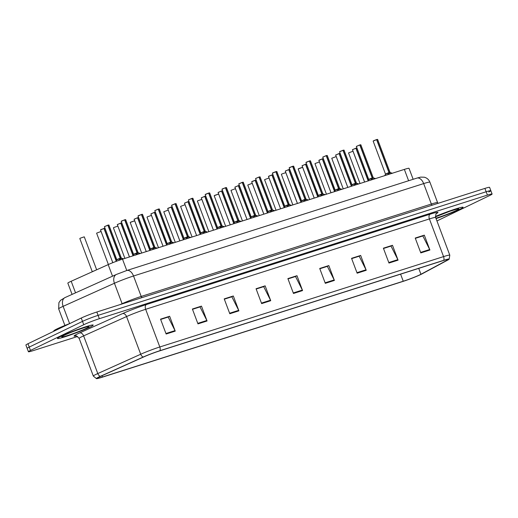 <?xml version="1.0" encoding="UTF-8"?>
<svg xmlns="http://www.w3.org/2000/svg" width="518" height="518" viewBox="0 0 518 518"><rect width="100%" height="100%" fill="white"/><g stroke="black" fill="none" stroke-linecap="round" stroke-linejoin="round"><path stroke-width="0.78" d="M72.073 294.399L67.845 283.152A11.933 0.809 -20.6 0 1 71.186 281.255L108.178 264.614A11.933 0.809 -20.6 0 1 122.501 259.168L404.357 169.399A11.933 0.809 -20.6 0 1 409.032 168.337L413.15 179.299M459.751 209.35A19.101 1.301 159.4 0 0 463.073 207.265A19.101 1.301 159.4 0 0 453.503 209.648A19.101 1.301 159.4 0 0 435.411 216.479A19.101 1.301 159.4 0 1 453.503 209.648A19.101 1.301 159.4 0 1 463.073 207.265A19.101 1.301 159.4 0 1 459.751 209.35A19.101 1.301 159.4 0 1 436.052 218.59A19.101 1.301 159.4 0 0 459.751 209.35M89.873 327.149A19.101 1.301 159.4 0 0 93.195 325.064A19.101 1.301 159.4 0 0 80.555 328.496A19.101 1.301 159.4 0 0 60.768 336.415A19.101 1.301 159.4 0 0 57.44 338.5A19.101 1.301 159.4 0 0 70.079 335.068A19.101 1.301 159.4 0 0 89.873 327.149A19.101 1.301 159.4 0 0 93.195 325.064A19.101 1.301 159.4 0 0 80.555 328.496A19.101 1.301 159.4 0 0 60.768 336.415A19.101 1.301 159.4 0 0 57.44 338.5A19.101 1.301 159.4 0 0 70.079 335.068A19.101 1.301 159.4 0 0 89.873 327.149M419.884 274.793A12.73 0.868 -20.6 0 1 403.25 281.229L102.493 377.013A12.73 0.868 -20.6 0 1 97.507 378.153A12.73 0.868 -20.6 0 1 101.075 376.133L144.004 356.811A12.73 0.868 -20.6 0 1 159.285 351.01L443.039 260.638A12.73 0.868 -20.6 0 1 448.025 259.499A12.73 0.868 -20.6 0 1 446.866 260.36L420.94 274.262A12.73 0.868 -20.6 0 1 419.884 274.793M420.823 274.495A13.967 0.952 159.4 0 0 421.982 273.912L447.908 260.004A13.967 0.952 159.4 0 0 449.138 259.201A13.967 0.952 159.4 0 0 443.712 260.314L159.958 350.686A13.967 0.952 159.4 0 0 143.195 357.051L100.265 376.372A13.967 0.952 159.4 0 0 96.477 378.658A13.967 0.952 159.4 0 0 101.826 377.337L402.577 281.552A13.967 0.952 159.4 0 0 420.823 274.495M488.765 191.99A11.933 0.809 159.4 0 0 490.844 190.689L489.588 187.348A11.933 0.809 159.4 0 0 484.906 188.41L96.84 312.004A11.933 0.809 159.4 0 0 81.248 318.039L27.978 343.738L29.235 347.086A11.933 0.809 159.4 0 0 27.156 348.387A11.933 0.809 159.4 0 1 29.235 347.086L82.504 321.38L29.235 347.086L30.491 350.427A11.933 0.809 159.4 0 0 28.412 351.728A11.933 0.809 159.4 0 0 33.094 350.667L77.609 336.486M96.84 312.004L98.096 315.352A11.933 0.809 159.4 0 0 82.504 321.38A11.933 0.809 159.4 0 1 98.096 315.352L486.169 191.757L98.096 315.352L99.352 318.693A11.933 0.809 159.4 0 0 83.761 324.728L30.491 350.427M490.844 190.689A11.933 0.809 159.4 0 0 486.169 191.757A11.933 0.809 159.4 0 1 490.844 190.689L492.1 194.036A11.933 0.809 159.4 0 0 487.425 195.098L99.352 318.693M436.939 220.953L490.022 195.338A11.933 0.809 159.4 0 0 492.1 194.036M420.81 252.913L415.222 238.047L424.313 235.153L429.901 250.013L420.81 252.913M388.973 263.053L383.385 248.187L392.482 245.292L398.07 260.153L388.973 263.053M357.142 273.187L351.554 258.327L360.651 255.432L366.232 270.292L357.142 273.187M325.304 283.327L319.716 268.466L328.813 265.566L334.401 280.432L325.304 283.327M166.136 334.019L160.548 319.159L169.645 316.258L175.233 331.125L166.136 334.019M197.973 323.879L192.385 309.019L201.476 306.125L207.064 320.985L197.973 323.879M229.804 313.746L224.216 298.88L233.314 295.985L238.902 310.845L229.804 313.746M261.635 303.606L256.054 288.74L265.145 285.845L270.733 300.705L261.635 303.606M293.473 293.466L287.885 278.606L296.982 275.705L302.564 290.572L293.473 293.466M415.313 238.299L422.597 236.027M383.482 248.439L390.766 246.167M351.651 258.579L358.929 256.306M319.813 268.719L327.098 266.446M160.645 319.412L167.929 317.139M192.476 309.272L199.76 306.999M224.313 299.132L231.598 296.859M256.145 288.999L263.429 286.719M287.982 278.859L295.26 276.58M296.982 275.705L295.247 276.541M287.995 278.898L295.519 276.502L302.344 290.067A3.186 1.91 72.3 0 1 302.564 290.572M265.145 285.845L263.416 286.681M256.164 289.038L263.681 286.642L270.513 300.207A3.186 1.91 72.3 0 1 270.733 300.705M233.314 295.985L231.578 296.82M224.326 299.177L231.85 296.782L238.681 310.347A3.186 1.91 72.3 0 1 238.902 310.845M201.476 306.125L199.747 306.96M192.495 309.311L200.013 306.915L206.844 320.48A3.186 1.91 72.3 0 1 207.064 320.985M169.645 316.258L167.91 317.094M160.658 319.451L168.182 317.055L175.013 330.62A3.186 1.91 72.3 0 1 175.233 331.125M328.813 265.566L327.085 266.401M319.826 268.758L327.35 266.362L334.181 279.927A3.186 1.91 72.3 0 1 334.401 280.432M360.651 255.432L358.916 256.268M351.664 258.618L359.181 256.222L366.012 269.787A3.186 1.91 72.3 0 1 366.232 270.292M392.482 245.292L390.747 246.128M383.495 248.485L391.019 246.089L397.85 259.647A3.186 1.91 72.3 0 1 398.07 260.153M424.313 235.153L422.584 235.988M415.332 238.345L422.85 235.949L429.681 249.514A3.186 1.91 72.3 0 1 429.901 250.013M27.978 343.738A11.933 0.809 159.4 0 0 25.9 345.04L28.412 351.728M355.879 148.213L356.798 148.012M352.551 149.611L355.911 148.258L368.097 180.691M356.067 148.206L368.207 180.504M387.671 174.799L389.024 172.675L389.51 173.97M376.767 139.595L377.622 139.407L376.767 139.595L389.167 172.598L392.443 173.284M376.605 139.646L373.154 141.09L376.605 139.646L389.012 172.643L385.554 174.087L389.018 172.675M388.876 172.293L390.028 172.403L389.445 172.662M386.493 173.873C383.935 174.76 387.257 173.141 389.012 172.643L389.012 172.643M389.18 172.624L389.432 173.776M339.083 153.561L340.002 153.36M335.755 154.96L339.115 153.606L351.301 186.04M339.271 153.555L351.411 185.852M322.319 158.955L318.861 160.399L322.319 158.955L334.505 191.388M322.474 158.903L334.615 191.207M305.49 164.258L306.41 164.064M302.162 165.656L305.523 164.303L317.709 196.736M305.678 164.258L317.819 196.555M70.254 323.342A19.891 1.353 159.4 0 0 57.226 328.807A19.891 1.353 159.4 0 0 53.762 330.983L53.866 331.248M288.694 169.606L289.614 169.412M285.366 171.005L288.727 169.651L300.913 202.085M288.882 169.606L301.023 201.903M271.898 174.954L272.818 174.76M268.926 176.088L271.931 175.006L284.117 207.433M272.086 174.954L284.227 207.252M255.134 180.355L251.677 181.792L255.134 180.355L267.32 212.788M255.29 180.303L267.43 212.6M234.978 187.056L238.338 185.703L250.524 218.136M238.494 185.651L250.634 217.948M221.51 191.006L222.429 190.805M218.182 192.405L221.542 191.051L233.728 223.485M221.698 191L233.838 223.303M204.714 196.354L205.633 196.154M201.385 197.753L204.746 196.4L216.932 228.833M204.901 196.348L217.042 228.652M187.917 201.703L188.837 201.508M184.589 203.101L187.95 201.748L200.136 234.181M188.105 201.703L200.246 234M171.121 207.051L172.041 206.857M168.149 208.184L171.154 207.103L183.34 239.53M171.309 207.051L183.45 239.348M93.078 271.354L96.484 269.872M150.997 213.804L154.358 212.451L166.543 244.884M154.513 212.399L166.654 244.697M137.529 217.754L138.448 217.554M134.201 219.153L137.561 217.8L149.747 250.233M137.717 217.748L149.857 250.045M120.733 223.103L121.652 222.902M117.405 224.501L120.765 223.148L132.951 255.581M120.921 223.096L133.061 255.393M103.937 228.451L104.856 228.25M100.965 229.584L103.969 228.496L116.155 260.93M104.124 228.444L116.265 260.748M370.875 180.147L372.222 178.024L372.714 179.319M359.971 144.949L360.826 144.762L359.971 144.949L372.371 177.946L375.647 178.632M356.449 146.348L359.809 144.995L372.215 177.991L368.758 179.435L372.222 178.024M360.696 144.755L359.777 144.949M372.079 177.648L373.232 177.758L372.649 178.017M369.697 179.222C367.139 180.109 370.461 178.49 372.215 177.998L372.215 177.998M372.384 177.972L372.636 179.124M354.079 185.502L355.426 183.372L355.918 184.667M343.175 150.298L344.03 150.11L343.175 150.298L355.588 183.327L358.851 183.981M351.968 184.79L355.426 183.372M342.981 150.298L343.9 150.103M340.009 151.431L343.013 150.349L355.419 183.346L351.962 184.784L351.113 186.357M355.283 182.996L356.436 183.107L344.03 150.11M352.9 184.57C350.343 185.457 353.665 183.838 355.419 183.346M355.588 183.327L355.84 184.473M337.283 190.851L338.63 188.72L339.122 190.022M326.379 155.646L327.234 155.458L326.379 155.646L338.791 188.675L342.055 189.329M322.856 157.045L326.217 155.698L338.623 188.694L335.165 190.132L338.63 188.72M326.185 155.646L327.104 155.452M338.487 188.345L339.64 188.455L339.057 188.714M336.104 189.918C333.547 190.812 336.868 189.187 338.623 188.694L338.623 188.694M338.791 188.675L339.044 189.821M320.487 196.199L321.833 194.075L322.325 195.37M309.583 160.994L310.437 160.807L309.583 160.994L321.982 193.997L325.259 194.677M306.416 162.134L309.421 161.046L321.827 194.043L318.369 195.48L321.833 194.075M309.388 161.001L310.308 160.8M321.691 193.693L322.844 193.803L322.261 194.062M319.308 195.273C316.751 196.16 320.072 194.535 321.827 194.043L321.827 194.043M321.995 194.023L322.248 195.169M303.69 201.547L305.037 199.424L305.529 200.719M292.787 166.343L293.641 166.155L292.787 166.343L305.186 199.346L308.463 200.026M292.625 166.395L289.173 167.838L292.625 166.395L305.031 199.391L301.573 200.835L305.037 199.424M304.895 199.041L306.047 199.152L305.465 199.411M302.512 200.621C299.954 201.508 303.276 199.883 305.031 199.391L305.031 199.391M305.199 199.372L305.452 200.524M286.894 206.896L288.241 204.772L288.733 206.067M275.99 171.691L276.845 171.503L275.99 171.691L288.39 204.694L291.666 205.381M275.829 171.743L272.377 173.187L275.829 171.743L288.235 204.739L284.777 206.183L288.241 204.772M276.716 171.497L275.796 171.698M288.099 204.39L289.251 204.506L288.39 204.694L288.656 205.873M285.716 205.97C283.158 206.857 286.48 205.238 288.235 204.739L288.235 204.739M288.39 204.688L289.251 204.5L288.668 204.759M270.098 212.244L271.445 210.12L271.937 211.415M259.194 177.046L260.049 176.852L259.194 177.046L271.594 210.043L274.87 210.729M267.987 211.532L271.445 210.12M259 177.046L259.919 176.852M255.672 178.445L259.032 177.091L271.438 210.088L267.981 211.532L267.133 213.105M271.303 209.745L272.455 209.848L260.049 176.852M268.92 211.318C266.362 212.205 269.684 210.586 271.438 210.088M271.607 210.068L271.859 211.221M253.302 217.592L254.649 215.469L255.141 216.764M242.398 182.394L243.253 182.206L242.398 182.394L254.798 215.391L258.074 216.077M238.876 183.793L242.236 182.44L254.642 215.443L251.185 216.88L254.649 215.469M242.204 182.394L243.123 182.2M254.506 215.093L255.659 215.203L255.076 215.462M252.124 216.666C249.566 217.554 252.888 215.935 254.642 215.443L254.642 215.443M254.811 215.417L255.063 216.569M236.506 222.947L237.853 220.817L238.345 222.118M225.602 187.743L226.457 187.555L225.602 187.743L238.015 220.772L241.278 221.426M222.436 188.876L225.44 187.794L237.846 220.791L234.389 222.228L237.853 220.817M225.408 187.743L226.327 187.548M237.71 220.441L238.863 220.558M235.327 222.015C232.77 222.902 236.091 221.283 237.846 220.791L237.846 220.791M238.015 220.772L238.267 221.918M219.71 228.296L221.056 226.172L221.549 227.467M208.806 193.091L209.66 192.903L208.806 193.091L221.218 226.12L224.482 226.774M217.599 227.583L221.056 226.172M208.644 193.143L205.193 194.58L208.644 193.143L221.05 226.139L217.592 227.577L216.744 229.15M220.914 225.79L222.067 225.9L221.484 226.159M218.531 227.363C215.974 228.257 219.295 226.631 221.05 226.139M221.218 226.12L221.471 227.266M202.914 233.644L204.26 231.52L204.752 232.815M192.01 198.439L192.864 198.252L192.01 198.439L204.409 231.442L207.686 232.122M188.487 199.844L191.848 198.491L204.254 231.488L200.796 232.932L204.26 231.52M192.735 198.245L191.815 198.446M204.118 231.138L205.27 231.248L204.688 231.507M201.735 232.718C199.177 233.605 202.499 231.98 204.254 231.488L204.254 231.488M204.422 231.468L204.675 232.614M186.117 238.992L187.458 236.843L187.956 238.163M175.214 203.788L176.068 203.6L175.214 203.788L187.613 236.791L190.889 237.471M175.019 203.794L175.939 203.593M184.007 238.28L187.458 236.843L184 238.28L183.152 239.853M171.691 205.193L175.052 203.839L187.458 236.836C185.703 237.335 182.381 238.953 184.939 238.066M187.322 236.486L188.474 236.596L176.068 203.6M187.626 236.817L187.879 237.969M169.321 244.341L170.668 242.217L171.16 243.512M158.417 209.136L159.272 208.948L158.417 209.136L170.817 242.139L174.093 242.825M154.895 210.541L158.255 209.188L170.662 242.184L167.204 243.628L170.668 242.217M158.223 209.142L159.143 208.948M170.526 241.835L171.678 241.945L171.095 242.204M168.143 243.415C165.585 244.302 168.907 242.683 170.662 242.184L170.662 242.184M170.83 242.165L171.082 243.318M152.525 249.689L153.872 247.565L154.364 248.86M141.621 214.491L142.476 214.303L141.621 214.491L154.021 247.487L157.297 248.174M138.455 215.624L141.459 214.536L153.865 247.533L150.408 248.977L153.872 247.565M141.427 214.491L142.346 214.297M153.729 247.19L154.882 247.3L154.299 247.559M151.347 248.763C148.789 249.65 152.111 248.031 153.865 247.539L153.865 247.539M154.034 247.513L154.286 248.666M135.729 255.044L137.076 252.913L137.568 254.215M124.825 219.839L125.68 219.651L124.825 219.839L137.238 252.868L140.501 253.522M121.659 220.972L124.663 219.891L137.069 252.888L133.612 254.325L137.076 252.913M136.933 252.538L138.086 252.648L137.503 252.907M134.55 254.111C131.993 254.998 135.315 253.38 137.069 252.888L137.069 252.888M137.238 252.868L137.49 254.014M118.933 260.392L120.28 258.262L120.772 259.563M108.029 225.188L108.884 225L108.029 225.188L120.441 258.217L123.705 258.87M104.507 226.593L107.867 225.239L120.273 258.236L116.815 259.673L120.28 258.262M108.754 224.993L107.835 225.188M120.137 257.886L121.29 257.996L120.707 258.255M117.754 259.46C115.197 260.353 118.518 258.728 120.273 258.236L120.273 258.236M120.441 258.217L120.694 259.363M408.618 180.743L404.357 169.399M69.606 323.588L63.125 306.339A7.958 5.413 -114.2 0 1 65.08 297.546L60.548 300.323L58.91 302.648L58.663 308.864A15.916 1.081 159.4 0 1 61.435 307.122A15.916 1.081 159.4 0 1 63.125 306.339L114.426 283.255L122.106 303.69A15.916 1.081 -20.6 0 1 141.207 296.432L133.527 275.997A7.958 4.779 72.3 0 0 126.781 270.506L416.919 178.095L420.681 177.111L424.326 177.214C426.994 177.946 428.852 179.604 429.901 182.168A15.916 1.081 159.4 0 0 423.666 183.592L133.527 275.997A15.916 1.081 159.4 0 0 114.426 283.255A7.958 5.413 -114.2 0 1 116.375 274.456L126.781 270.506L122.501 259.168M112.529 276.191L108.178 264.614M75.537 292.838L71.186 281.255M403.25 281.229L400.589 274.158M76.062 335.942A19.891 1.353 -20.6 0 1 77.506 333.909A19.891 1.353 -20.6 0 1 79.617 332.932L122.546 313.61A19.891 1.353 -20.6 0 1 146.419 304.539L430.173 214.167A19.891 1.353 -20.6 0 1 436.363 213.617M100.265 376.372A3.976 2.707 -114.2 0 1 97.785 373.556L83.625 335.878A15.916 1.081 159.4 0 0 81.935 336.661A15.916 1.081 159.4 0 0 79.163 338.396C76.826 336.053 75.686 335.23 75.732 335.936M159.958 350.686A3.976 2.389 -107.7 0 0 159.816 346.976L443.57 256.604A3.976 2.389 72.3 0 1 443.712 260.314M143.195 357.051A3.976 2.707 -114.2 0 1 140.715 354.234A15.916 1.081 -20.6 0 1 159.816 346.976L145.655 309.298A15.916 1.081 159.4 0 0 126.554 316.556L83.625 335.878A3.976 2.707 65.8 0 0 79.617 332.932M430.173 214.167A3.976 2.389 72.3 0 0 429.409 218.926L443.57 256.604A15.916 1.081 -20.6 0 1 449.805 255.186L435.644 217.508A15.916 1.081 159.4 0 0 429.409 218.926L145.655 309.298A3.976 2.389 72.3 0 1 146.419 304.539M96.477 378.658L93.324 376.074A15.916 1.081 -20.6 0 1 97.785 373.556L140.715 354.234L126.554 316.556A3.976 2.707 65.8 0 0 122.546 313.61M487.425 195.098L484.906 188.41M83.761 324.728L81.248 318.039M102.493 377.013L102.007 375.712M420.94 274.262L418.725 268.382M446.866 260.36L446.594 259.622M293.279 292.955L302.344 290.067M325.11 282.815L334.181 279.927M356.947 272.675L366.012 269.787M388.778 262.535L397.85 259.647M420.616 252.402L429.681 249.514M261.448 303.095L270.513 300.207M229.61 313.235L238.681 310.347M197.779 323.368L206.844 320.48M165.941 333.508L175.013 330.62M416.919 178.095A7.958 4.779 72.3 0 1 423.666 183.592L431.352 204.027A15.916 1.081 -20.6 0 1 437.587 202.609L438.066 203.328M120.079 304.603L122.106 303.69A1.988 1.353 65.8 0 1 122.183 303.93M142.036 297.61A1.988 1.191 -107.7 0 1 141.207 296.432L431.352 204.027A1.988 1.191 -107.7 0 0 432.18 205.206M348.646 152.868L352.894 151.275M355.911 148.258L352.454 149.696L355.847 148.2M388.888 172.844L385.547 174.242L373.154 141.09M373.245 141L373.588 140.741M376.703 139.543L377.493 139.4M435.91 218.22A14.517 0.984 159.4 0 0 456.254 210.457A14.517 0.984 159.4 0 0 453.917 209.913A14.517 0.984 159.4 0 0 435.47 216.88L449.799 211.273L457.485 208.935M331.85 158.217L336.098 156.624M315.054 163.565L319.302 161.972M302.635 167.327L298.167 169.004L302.635 167.327L314.206 198.116M298.614 168.654L302.506 167.32M298.258 168.92L298.601 168.661M281.811 174.003L285.709 172.669M281.462 174.268L281.805 174.009M339.115 153.606L335.658 155.05L339.05 153.548M318.959 160.308L319.302 160.049M322.41 158.851L323.206 158.709M305.523 164.303L302.065 165.747L305.458 164.251M64.258 335.308A14.517 0.984 159.4 0 0 67.418 335.593A14.517 0.984 159.4 0 0 86.376 328.263A14.517 0.984 159.4 0 0 83.217 327.972A14.517 0.984 159.4 0 0 64.258 335.308M264.666 179.616L268.913 178.017M247.869 184.965L252.117 183.366M231.073 190.313L235.321 188.72M288.727 169.651L285.269 171.095L288.662 169.6M271.931 175.006L268.473 176.444L271.866 174.948M268.57 176.353L268.913 176.094M251.774 181.708L252.117 181.449M255.225 180.245L256.021 180.109M214.627 195.403L218.654 194.075L214.277 195.662M214.633 195.396L218.525 194.069M197.831 200.751L201.729 199.417M197.481 201.01L197.824 200.757M180.685 206.365L184.932 204.765M163.889 211.713L168.136 210.114M147.442 216.796L151.34 215.462M147.093 217.061L147.436 216.802M238.338 185.703L234.881 187.14L238.274 185.645M238.429 185.599L239.225 185.457M221.542 191.051L218.084 192.495L221.477 191M204.746 196.4L201.288 197.844L204.681 196.348M187.95 201.748L184.492 203.192L187.885 201.696M171.154 207.103L167.696 208.54L171.089 207.045M167.793 208.45L168.136 208.191M130.646 222.151L134.674 220.817L130.296 222.41M130.653 222.144L134.544 220.817M113.85 227.499L117.748 226.165M113.5 227.758L113.843 227.499M96.704 233.106L100.952 231.514M95.493 270.318L92.21 271.697M80.258 238.196L84.156 236.862M79.908 238.461L80.251 238.202M154.358 212.451L150.9 213.889L154.293 212.393M154.448 212.341L155.245 212.205M137.561 217.8L134.104 219.237L137.497 217.741M120.765 223.148L117.308 224.592L120.7 223.09M103.969 228.496L100.511 229.94L103.904 228.444M100.609 229.85L100.952 229.591M372.092 178.192L368.751 179.591L356.358 146.439L359.745 144.943M359.809 144.995L356.358 146.439M355.296 183.54L351.955 184.939M356.429 183.107L355.853 183.366M343.013 150.349L339.562 151.787L342.948 150.291M339.653 151.696L339.996 151.437M338.5 188.889L335.159 190.287L322.766 157.135L326.152 155.64M326.217 155.698L322.766 157.135M321.704 194.244L318.363 195.636L305.97 162.484L309.356 160.988M309.421 161.046L305.97 162.484M306.06 162.399L306.403 162.14M304.908 199.592L301.567 200.984L289.173 167.838M289.264 167.748L289.607 167.489M292.722 166.291L293.512 166.149M288.112 204.94L284.77 206.339L272.377 173.187M272.468 173.096L272.811 172.837M271.315 210.289L267.974 211.687M272.449 209.855L271.872 210.114M259.032 177.091L255.581 178.535L258.968 177.039M254.519 215.637L251.178 217.036L238.785 183.884L242.171 182.388M242.236 182.44L238.785 183.884M237.723 220.985L234.382 222.384L221.989 189.232L225.375 187.736M226.457 187.555L238.973 220.662L238.28 220.81M225.44 187.794L221.989 189.232M222.08 189.141L222.423 188.882M220.927 226.334L217.586 227.732M205.283 194.496L205.627 194.237M208.741 193.033L209.531 192.897M204.131 231.688L200.79 233.081L188.397 199.935L191.783 198.433M191.848 198.491L188.397 199.935M187.335 237.037L183.994 238.435M188.468 236.603L187.892 236.856M175.052 203.839L171.6 205.283L174.987 203.788M170.539 242.385L167.197 243.784L154.804 210.632L158.191 209.136M158.255 209.188L154.804 210.632M153.742 247.733L150.401 249.132L138.008 215.98L141.395 214.484M141.459 214.536L138.008 215.98M138.099 215.889L138.442 215.63M136.946 253.082L133.605 254.48L121.212 221.328L124.598 219.833M124.663 219.891L121.212 221.328M121.303 221.238L121.646 220.979M124.76 219.781L125.55 219.645M120.15 258.43L116.809 259.829L104.416 226.677L107.802 225.181M107.867 225.239L104.416 226.677M449.138 259.201L449.805 255.186M93.324 376.074L79.163 338.396M435.644 217.508C435.703 214.471 436.026 213.099 436.603 213.39M429.901 182.168L437.587 202.609M58.663 308.864L64.899 325.453M65.08 297.546L116.375 274.456M353.023 151.275L364.594 182.064M348.556 152.959L360.042 183.514M352.454 149.696L364.62 182.058M356.928 148.018L368.771 179.532M385.547 174.242L384.706 175.66M390.138 172.52L392.314 173.239M377.622 139.407L390.028 172.403M373.595 140.741L376.541 139.595M336.227 156.63L347.798 187.412M331.76 158.307L343.246 188.863M319.431 161.979L331.002 192.761M314.963 163.656L326.45 194.211M298.167 169.004L309.654 199.566M285.839 172.675L297.41 203.464M281.371 174.352L292.858 204.914M335.658 155.05L347.824 187.406M340.132 153.367L351.975 184.881M318.861 160.399L331.028 192.754M323.336 158.715L335.178 190.229M319.308 160.043L322.254 158.903M302.065 165.747L314.232 198.103M306.539 164.064L318.382 195.577M62.749 336.078L64.459 335.224C71.063 331.766 90.404 325.55 87.814 326.748L87.607 326.735M269.043 178.024L280.614 208.812L268.473 176.444M264.575 179.707L276.062 210.263M252.247 183.372L263.817 214.161M247.779 185.055L259.265 215.611M235.45 188.727L247.021 219.509M230.983 190.404L242.469 220.959M285.269 171.095L297.436 203.457M289.743 169.418L301.586 200.926M272.947 174.767L284.79 206.281M251.677 181.792L263.843 214.154M256.151 180.115L267.994 211.629M252.124 181.442L255.07 180.296M218.654 194.075L230.225 224.857M214.187 195.752L225.673 226.308M201.858 199.424L213.429 230.206M197.39 201.101L208.877 231.663M185.062 204.772L196.633 235.56L184.492 203.192M180.594 206.449L192.081 237.011M168.266 210.12L179.837 240.909M163.798 211.804L175.285 242.359M151.47 215.469L163.041 246.257M147.002 217.152L158.489 247.708M234.881 187.14L247.047 219.502M239.355 185.463L251.198 216.977M218.084 192.495L230.251 224.851M222.559 190.812L234.401 222.326M201.288 197.844L213.455 230.199M205.763 196.16L217.605 227.674M188.966 201.515L200.809 233.022M167.696 208.54L179.863 240.902M172.17 206.863L184.013 238.371M134.674 220.817L146.244 251.606M130.206 222.5L141.692 253.056M117.877 226.172L129.448 256.954M113.41 227.849L124.896 258.404M101.081 231.52L112.794 262.671M96.613 233.197L108.385 264.517M84.285 236.868L96.659 269.794M79.817 238.545L92.217 271.542M150.9 213.889L163.066 246.251M155.374 212.212L167.217 243.725M134.104 219.237L146.27 251.599M138.578 217.56L150.421 249.074M117.308 224.592L129.474 256.947M121.782 222.908L133.625 254.422M100.511 229.94L112.814 262.665M104.986 228.257L116.828 259.771M368.751 179.591L367.91 181.009M373.342 177.868L375.518 178.587M360.826 144.762L373.232 177.758M339.562 151.787L351.962 184.784M356.546 183.217L358.721 183.935M335.159 190.287L334.317 191.705M339.75 188.565L341.925 189.284M327.234 155.458L339.64 188.455M318.363 195.636L317.521 197.054M322.954 193.913L325.129 194.632M310.437 160.807L322.844 193.803M301.567 200.984L300.725 202.409M306.157 199.262L308.333 199.98M293.641 166.155L306.047 199.152M289.614 167.482L292.56 166.336M284.77 206.339L283.929 207.757M289.361 204.61L291.537 205.335M276.845 171.503L289.251 204.5M272.818 172.831L275.764 171.691M255.581 178.535L267.981 211.532M272.565 209.965L274.741 210.684M251.178 217.036L250.336 218.454M255.769 215.313L257.945 216.032M243.253 182.206L255.659 215.203M234.382 222.384L233.54 223.802M238.973 220.662L241.148 221.38M205.193 194.58L217.592 227.577M222.177 226.01L224.352 226.729M209.66 192.903L222.067 225.9M205.633 194.231L208.579 193.084M200.79 233.081L199.948 234.505M205.381 231.358L207.556 232.077M192.864 198.252L205.27 231.248M171.6 205.283L184 238.28M188.578 236.707L190.76 237.432M167.197 243.784L166.356 245.202M171.782 242.061L173.964 242.78M159.272 208.948L171.678 241.945M150.401 249.132L149.56 250.55M154.986 247.41L157.168 248.128M142.476 214.303L154.882 247.3M133.605 254.48L132.763 255.898M138.189 252.758L140.372 253.477M125.68 219.651L138.086 252.648M116.809 259.829L115.818 261.506M121.393 258.106L123.575 258.825M108.884 225L121.29 257.996"/></g></svg>
